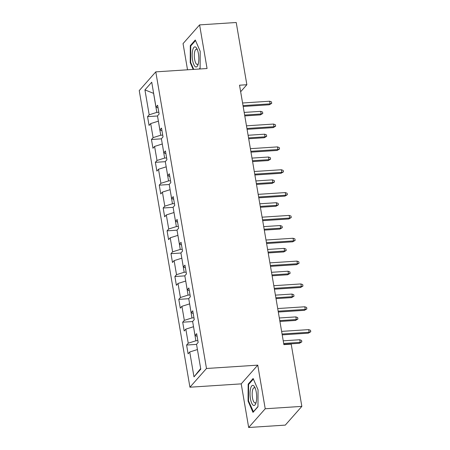 <?xml version="1.0" encoding="UTF-8"?>
<svg xmlns="http://www.w3.org/2000/svg" width="450" height="450" viewBox="0 0 450 450"><rect width="100%" height="100%" fill="white"/><g stroke="black" fill="none" stroke-linecap="round" stroke-linejoin="round"><path stroke-width="0.67" d="M248.67 427.5L265.219 408.769L257.76 365.141L241.211 383.873L248.67 427.5L285.294 425.109L301.843 406.384L291.206 344.16L283.882 344.638L239.535 85.202L246.859 84.724L236.222 22.5L199.597 24.891L183.049 43.616L187.526 69.795M241.211 383.873L189.934 387.214L139.236 90.591L155.784 71.865L206.488 368.488L189.934 387.214M144.934 89.904L149.186 114.795L147.555 116.64L149.057 125.426L150.688 123.581L153.096 137.632L151.459 139.483L152.961 148.269L154.592 146.419L156.999 160.476L155.362 162.321L156.864 171.107L158.501 169.256L160.903 183.313L159.266 185.164L160.768 193.944L162.405 192.099L164.807 206.156L163.17 208.001L164.672 216.787L166.309 214.937L168.711 228.994L167.074 230.839L168.576 239.625L170.213 237.78L172.614 251.831L170.983 253.682L172.479 262.463L174.116 260.618L176.518 274.674L174.887 276.519L176.389 285.306L178.02 283.455L180.422 297.512L178.791 299.363L180.292 308.143L181.924 306.298L184.326 320.355L182.694 322.2L184.196 330.986L185.828 329.136L188.229 343.192L186.598 345.037L188.1 353.824L189.731 351.979L193.984 376.864L200.784 369.174L196.532 344.284L198.163 342.433L196.661 333.652L195.03 335.498L192.628 321.441L194.259 319.596L192.757 310.809L191.126 312.66L188.724 298.603L190.356 296.758L188.854 287.972L187.222 289.817L184.821 275.766L186.452 273.915L184.95 265.129L183.319 266.979L180.911 252.922L182.548 251.078L181.046 242.291L179.415 244.142L177.007 230.085L178.644 228.234L177.143 219.454L175.506 221.299L173.104 207.242L174.741 205.397L173.239 196.611L171.602 198.461L169.2 184.404L170.837 182.559L169.335 173.773L167.698 175.618L165.296 161.567L166.928 159.716L165.431 150.936L163.794 152.781L161.393 138.724L163.024 136.879L161.522 128.093L159.891 129.943L157.489 115.886L159.12 114.036L157.618 105.255L155.987 107.1L151.734 82.209L144.934 89.904L153.585 93.353L156.836 112.388L158.816 112.258M197.859 340.656L195.879 340.785L193.528 326.728M197.123 336.341L195.03 335.498M188.229 343.192L195.879 340.785M185.828 329.136L193.477 326.728M193.956 317.818L191.976 317.947L189.624 303.885M193.219 313.504L191.126 312.66M184.326 320.355L191.976 317.947M181.924 306.298L189.574 303.891M190.052 294.975L188.072 295.104L185.721 281.048M189.315 290.661L187.222 289.817M180.422 297.512L188.072 295.104M178.02 283.455L185.67 281.053M186.148 272.137L184.168 272.267L181.817 258.21M185.411 267.823L183.319 266.979M176.518 274.674L184.168 272.267M174.116 260.618L181.766 258.21M182.244 249.294L180.264 249.424L177.913 235.367M181.507 244.986L179.415 244.142M172.614 251.831L180.264 249.424M170.213 237.78L177.862 235.373M178.341 226.457L176.361 226.586L174.009 212.529M177.604 222.143L175.506 221.299M168.711 228.994L176.361 226.586M166.309 214.937L173.953 212.529M174.437 203.619L172.457 203.749L170.106 189.686M173.694 199.305L171.602 198.461M164.807 206.156L172.457 203.749M162.405 192.099L170.049 189.692M170.528 180.776L168.547 180.906L166.202 166.849M169.791 176.462L167.698 175.618M160.903 183.313L168.547 180.906M158.501 169.256L166.146 166.854M166.624 157.939L164.644 158.068L162.298 144.011M165.887 153.624L163.794 152.781M156.999 160.476L164.644 158.068M154.592 146.419L162.242 144.011M162.72 135.101L160.74 135.225L158.394 121.168M161.983 130.787L159.891 129.943M153.096 137.632L160.74 135.225M150.688 123.581L158.338 121.174M158.079 107.944L155.987 107.1M149.186 114.795L156.836 112.388M265.219 408.769L301.843 406.384M257.76 365.141L206.488 368.488M155.784 71.865L207.056 68.518L199.597 24.891M240.654 91.744L246.859 84.724M197.432 349.566L200.678 368.55M193.984 376.864L200.632 368.601M189.731 351.979L197.381 349.571M147.555 116.64L157.506 115.993M151.459 139.483L161.409 138.831M155.362 162.321L165.319 161.674M159.266 185.164L169.222 184.511M163.17 208.001L173.126 207.354M167.074 230.839L177.03 230.192M170.983 253.682L180.934 253.029M174.887 276.519L184.838 275.873M178.791 299.363L188.741 298.71M182.694 322.2L192.645 321.553M186.598 345.037L196.549 344.391M199.44 69.013L200.109 68.254L200.188 51.306L195.283 39.999L190.299 45.636L190.221 62.589L193.185 69.424M257.974 406.749L258.047 389.801L253.142 378.495L248.158 384.137L248.079 401.085L252.984 412.391L257.974 406.749M190.738 62.556L190.221 62.589M191.081 45.585L190.299 45.636M248.597 401.051L248.079 401.085M248.94 384.081L248.158 384.137M243.174 106.47L269.297 104.771L270.101 103.86L243.028 105.626M269.651 101.222L271.474 101.886L271.727 103.348L270.101 103.86L269.651 101.222L242.578 102.988M271.727 103.348L269.297 104.771M260.702 111.347L262.53 112.011L262.783 113.473L260.347 114.891L261.157 113.979L260.702 111.347L244.187 112.421M262.783 113.473L261.157 113.979L244.637 115.059M260.347 114.891L244.783 115.909M195.452 66.814A10.086 3.274 -93.7 0 0 197.966 64.901A10.086 3.274 -93.7 0 0 196.909 48.701A10.086 3.274 -93.7 0 0 195.542 47.042A10.086 3.274 -93.7 0 0 192.167 55.018A10.086 3.274 -93.7 0 0 195.452 66.814M197.421 49.854A7.639 2.481 -93.7 0 0 196.864 49.354A7.639 2.481 -93.7 0 0 196.335 49.219A7.639 2.481 -93.7 0 0 194.321 56.194A7.639 2.481 -93.7 0 0 196.796 64.328A7.639 2.481 -93.7 0 0 197.331 64.462A7.639 2.481 -93.7 0 0 198.321 63.692M193.703 69.39L190.665 62.392L190.744 45.973L195.525 40.556M200.109 68.04L199.237 69.03M256.264 392.136A10.086 3.274 -93.7 0 0 254.768 387.197A10.086 3.274 -93.7 0 0 250.92 387.371A10.086 3.274 -93.7 0 0 250.447 398.711A10.086 3.274 -93.7 0 0 255.825 403.397A10.086 3.274 -93.7 0 0 256.264 392.136M255.279 388.35A7.639 2.481 -93.7 0 0 254.194 387.714A7.639 2.481 -93.7 0 0 252.489 397.828A7.639 2.481 -93.7 0 0 255.189 402.958A7.639 2.481 -93.7 0 0 256.179 402.188M253.479 411.834L248.529 400.888L248.602 384.469L253.384 379.058M257.974 406.536L253.282 411.846M247.078 129.313L273.201 127.609L274.005 126.698L246.932 128.464M273.555 124.059L275.377 124.723L275.631 126.191L274.005 126.698L273.555 124.059L246.482 125.826M275.631 126.191L273.201 127.609M250.982 152.151L277.104 150.446L277.909 149.535L250.836 151.301M277.459 146.903L279.287 147.566L279.534 149.029L277.909 149.535L277.459 146.903L250.386 148.669M279.534 149.029L277.104 150.446M264.611 134.184L266.434 134.848L266.687 136.316L264.251 137.734L265.061 136.822L264.611 134.184L248.091 135.264M266.687 136.316L265.061 136.822L248.541 137.897M264.251 137.734L248.687 138.746M268.515 157.028L270.338 157.691L270.591 159.154L268.161 160.571L268.965 159.66L268.515 157.028L251.994 158.102M270.591 159.154L268.965 159.66L252.45 160.74M268.161 160.571L252.591 161.589M254.886 174.994L281.008 173.289L281.812 172.378L254.739 174.144M281.363 169.74L283.191 170.404L283.438 171.872L281.812 172.378L281.363 169.74L254.289 171.506M283.438 171.872L281.008 173.289M258.789 197.831L284.912 196.127L285.716 195.216L258.643 196.982M285.266 192.583L287.094 193.247L287.342 194.709L285.716 195.216L285.266 192.583L258.193 194.349M287.342 194.709L284.912 196.127M262.693 220.669L288.816 218.964L289.62 218.059L262.547 219.819M289.17 215.421L290.998 216.084L291.246 217.547L289.62 218.059L289.17 215.421L262.097 217.187M291.246 217.547L288.816 218.964M272.419 179.865L274.241 180.529L274.494 181.991L272.064 183.409L272.869 182.503L272.419 179.865L255.904 180.939M274.494 181.991L272.869 182.503L256.354 183.578M272.064 183.409L256.494 184.427M276.322 202.703L278.145 203.366L278.398 204.834L275.968 206.252L276.773 205.341L276.322 202.703L259.808 203.782M278.398 204.834L276.773 205.341L260.257 206.415M275.968 206.252L260.398 207.264M280.226 225.546L282.049 226.209L282.302 227.672L279.872 229.089L280.676 228.178L280.226 225.546L263.711 226.62M282.302 227.672L280.676 228.178L264.161 229.258M279.872 229.089L264.308 230.107M266.597 243.512L292.719 241.808L293.524 240.896L266.451 242.662M293.074 238.258L294.902 238.922L295.149 240.39L293.524 240.896L293.074 238.258L266.001 240.024M295.149 240.39L292.719 241.808M284.13 248.383L285.952 249.047L286.206 250.509L283.776 251.933L284.58 251.021L284.13 248.383L267.615 249.463M286.206 250.509L284.58 251.021L268.065 252.096M283.776 251.933L268.211 252.945M270.501 266.349L296.623 264.645L297.428 263.734L270.354 265.5M296.978 261.101L298.806 261.765L299.053 263.227L297.428 263.734L296.978 261.101L269.904 262.868M299.053 263.227L296.623 264.645M288.034 271.226L289.856 271.89L290.109 273.352L287.679 274.77L288.484 273.859L288.034 271.226L271.519 272.301M290.109 273.352L288.484 273.859L271.969 274.939M287.679 274.77L272.115 275.788M274.404 289.192L300.527 287.488L301.331 286.577L274.258 288.343M300.881 283.939L302.709 284.602L302.957 286.065L301.331 286.577L300.881 283.939L273.808 285.705M302.957 286.065L300.527 287.488M291.938 294.064L293.76 294.728L294.013 296.19L291.583 297.608L292.387 296.696L291.938 294.064L275.423 295.138M294.013 296.19L292.387 296.696L275.873 297.776M291.583 297.608L276.019 298.626M278.308 312.03L304.431 310.326L305.235 309.414L278.162 311.181M304.785 306.782L306.613 307.446L306.861 308.908L305.235 309.414L304.785 306.782L277.712 308.548M306.861 308.908L304.431 310.326M295.841 316.901L297.669 317.565L297.917 319.033L295.487 320.451L296.291 319.539L295.841 316.901L279.326 317.981M297.917 319.033L296.291 319.539L279.776 320.614M295.487 320.451L279.923 321.463M282.212 334.868L308.334 333.163L309.144 332.252L282.066 334.018M308.689 329.619L310.517 330.283L310.764 331.746L309.144 332.252L308.689 329.619L281.616 331.386M310.764 331.746L308.334 333.163M299.745 339.744L301.573 340.408L301.821 341.871L299.391 343.288L300.195 342.377L299.745 339.744L283.23 340.819M301.821 341.871L300.195 342.377L283.68 343.457M299.391 343.288L283.826 344.306"/></g></svg>
